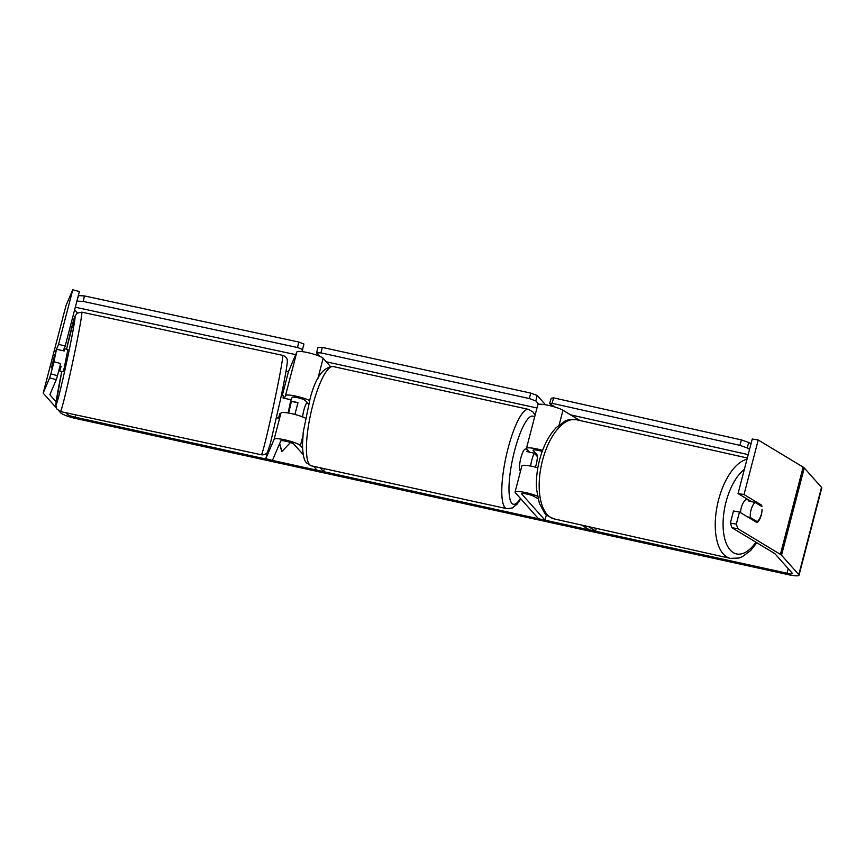 <?xml version="1.0" encoding="UTF-8"?>
<svg xmlns="http://www.w3.org/2000/svg" width="865" height="865" viewBox="0 0 865 865"><rect width="100%" height="100%" fill="white"/><g stroke="black" fill="none" stroke-linecap="round" stroke-linejoin="round"><path stroke-width="1.3" d="M279.406 416.66L280.963 413.038A13.71 2.217 14.6 0 1 290.878 413.492A13.71 2.217 14.6 0 1 305.367 418.13M309.562 400.506A13.71 2.217 -165.4 0 0 295.127 395.975A13.71 2.217 -165.4 0 0 285.504 395.586L284.347 398.3M282.239 395.575L288.532 371.409L296.868 351.947A13.71 2.217 14.6 0 1 309.259 352.963A13.71 2.217 14.6 0 1 323.142 358.315L330.354 366.414M303.247 454.666L293.895 444.156A6.855 1.103 14.6 0 0 286.953 441.474A6.855 1.103 14.6 0 0 280.757 440.977L272.421 460.429L265.804 458.677L267.534 452.038M265.804 458.677L274.14 439.225A13.71 2.217 14.6 0 1 286.531 440.231A13.71 2.217 14.6 0 1 300.414 445.583L302.555 448.005M320.147 467.76L323.596 471.652L324.364 468.689M308.016 403.609L305.259 400.517A6.855 1.103 -165.4 0 0 298.328 397.846A6.855 1.103 -165.4 0 0 292.132 397.338L290.737 400.592M313.627 466.343L317.087 470.225L323.596 471.652M581.55 525.055L589.671 529.953L595.628 530.959L588.384 526.59M595.628 530.959L596.309 528.364M579.972 420.531L562.974 410.269A13.71 2.217 -165.4 0 0 548.334 405.328A13.71 2.217 -165.4 0 0 537.803 404.809L526.439 448.438A13.71 2.217 14.6 0 1 542.593 450.395M537.846 467.792A13.71 2.217 -165.4 0 0 521.887 465.9L515.064 492.077A13.71 2.217 -165.4 0 0 515.313 492.682L538.495 518.74L545.004 520.168L546.421 514.74M537.489 496.196A13.71 2.217 -165.4 0 0 523.357 492.153A13.71 2.217 -165.4 0 0 515.064 492.077M538.041 498.802L534.289 496.532A6.855 1.103 -165.4 0 0 526.969 494.066A6.855 1.103 -165.4 0 0 521.703 493.807A6.855 1.103 -165.4 0 0 521.822 494.11L545.004 520.168M529.423 452.136L526.677 449.043A13.71 2.217 14.6 0 1 526.439 448.438M530.623 466.051A11.418 2.649 -77.6 0 1 534.375 453.217L537.446 456.666A11.418 2.649 -77.6 0 1 535.446 467.143A11.418 2.649 102.4 0 0 537.479 455.293L533.186 450.47A6.855 1.103 14.6 0 1 533.067 450.168A6.855 1.103 14.6 0 1 542.193 451.476M537.479 455.293L535.922 454.958M740.494 512.621A11.418 5.482 -77.4 0 1 741.5 506.922A11.418 5.482 -77.4 0 1 747.003 498.943M761.049 515.01A11.418 5.482 -77.4 0 1 757.329 521.736L750.355 517.529A11.418 5.482 -77.4 0 1 751.274 509.117A11.418 5.482 -77.4 0 1 754.994 502.381L761.968 506.598M748.993 500.132A11.418 5.482 -77.4 0 0 748.139 500.846L754.994 502.381M754.594 521.119L757.329 521.736M750.355 517.529L747.62 516.913M286.023 371.161L288.456 371.69M65.848 412.724L67.254 414.303A6.855 1.103 -165.4 0 0 75.05 417.179L787.042 573.214A6.855 1.103 -165.4 0 0 792.383 573.495A6.855 1.103 -165.4 0 0 792.264 573.192L775.018 553.805A6.855 1.103 -165.4 0 0 774.456 553.384L731.974 527.736L730.352 523.12L733.509 510.999L739.467 512.004L736.31 524.125L737.932 528.742L731.974 527.736M288.391 413.016L291.473 401.187L297.982 402.614L294.9 414.443M279.579 443.745L281.774 451.627L290.489 442.502M59.209 411.156L60.745 412.875A13.71 2.217 -165.4 0 0 76.336 418.628L788.329 574.663A13.71 2.217 -165.4 0 0 799.022 575.214A13.71 2.217 -165.4 0 0 798.773 574.62L781.528 555.233A13.71 2.217 -165.4 0 0 780.414 554.379L737.932 528.742M74.639 309.778L77.45 312.946M72.768 289.786L79.385 291.537L65.178 346.076L58.56 344.324L72.768 289.786L65.999 305.561A13.71 2.217 -165.4 0 0 65.978 305.615A13.71 2.217 -165.4 0 0 65.967 305.669M49.662 377.908L50.851 373.907L57.479 375.659L56.29 379.659L49.662 377.908L43.272 392.829A13.71 2.217 -165.4 0 0 43.25 392.883A13.71 2.217 -165.4 0 0 43.488 393.489L56.117 407.675M56.29 379.659L49.889 394.591A6.855 1.103 -165.4 0 0 49.878 394.613A6.855 1.103 -165.4 0 0 50.008 394.916L56.117 401.793M799.022 575.214L821.75 487.947A13.71 2.217 -165.4 0 0 821.512 487.352L804.255 467.954A13.71 2.217 -165.4 0 0 803.153 467.111L758.227 440.004L752.269 438.998L738.061 493.537L744.019 494.542L758.227 440.004M762.043 509.247A11.418 5.395 -80.4 0 1 757.048 522.611L739.467 512.004M744.019 494.542L761.6 505.149A11.418 5.395 -80.4 0 1 761.86 506.533M730.352 523.12L736.31 524.125M738.061 493.537L751.371 501.57M57.479 375.659L60.636 363.527L54.008 361.775L50.851 373.907M65.178 346.076L63.177 350.747M54.863 354.228L51.359 367.949L54.008 361.775M58.56 344.324L55.771 350.963M758.8 504.684L761.6 505.149M288.65 413.059L291.473 401.187M291.689 401.425L297.938 402.798M279.665 443.54L281.882 451.508M520.481 471.306A11.418 2.649 -77.6 0 1 520.222 471.111A11.418 2.649 -77.6 0 1 520.687 458.699A11.418 2.649 -77.6 0 1 525.509 449.043L526.947 449.357M534.375 453.217L526.774 451.552A11.418 2.649 -77.6 0 1 527.736 450.233M308.654 403.75L306.448 403.263A11.418 2.649 -77.6 0 0 302.609 416.908M319.542 356.239L316.568 352.888L317.996 347.438L322.342 347.416L530.732 393.088L537.23 395.478L544.745 403.933L544.561 404.625M536.97 407.988L326.256 361.808M537.23 395.478L535.813 400.938L538.787 404.279M322.342 347.416L320.926 352.877L529.315 398.538L530.732 393.088M320.926 352.877L316.568 352.888M535.813 400.938L529.315 398.538M570.586 414.865L748.193 454.622M749.566 449.357L747.155 447.908L748.809 442.502L741.478 439.928L553.676 397.878L551.221 398.257L549.567 403.674L555.438 407.21M751.015 443.821L748.809 442.502M741.478 439.928L739.824 445.334L552.021 403.295L553.676 397.878M549.567 403.674L552.021 403.295M739.824 445.334L747.155 447.908M59.285 368.728L60.009 368.89L59.761 371.107L63.102 371.82L64.215 367.949L67.903 349.492L64.561 348.768L63.88 350.898M53.857 362.132L56.485 349.309L55.436 351.752M59.944 366.198L61.058 366.436L59.761 371.107M53.608 359.97L52.57 365.127M56.485 349.309L64.302 350.985L64.561 348.768M288.164 412.983L290.889 399.706L283.071 398.03L283.331 395.802L281.341 395.381M276.541 417.719L278.53 418.141L279.838 413.47L280.693 413.654M60.009 368.89L61.058 366.436M295.722 354.628L75.298 307.226M78.131 296.36L78.466 295.592L84.413 295.927L298.717 342.01L303.939 344.065L301.917 351.579M76.261 303.55L78.466 295.592M84.413 295.927L83.256 301.453L297.56 347.525L298.717 342.01M83.256 301.453L77.309 301.107M302.782 349.579L297.56 347.525M285.504 395.586L296.868 351.947M274.14 439.225L280.963 413.038M300.414 445.583L302.869 436.133M317.812 378.784L323.142 358.315M559.158 424.942L562.974 410.269M746.992 459.239A50.83 24.371 102.6 0 0 719.756 495.667A50.83 24.371 102.6 0 0 730.384 558.379L739.002 558.022L742.17 556.801L750.561 550.627L756.832 542.744M755.934 542.204A45.121 21.636 -77.4 0 1 728.535 547.804A45.121 21.636 -77.4 0 1 727.087 498.229A45.121 21.636 -77.4 0 1 744.354 469.381M730.384 558.379L554.314 518.957A50.83 24.371 -77.4 0 1 543.685 456.244A50.83 24.371 -77.4 0 1 576.523 419.752L747.317 457.996M75.05 417.179L75.666 414.832M787.042 573.214L788.231 568.651M780.414 554.379L803.153 467.111M67.254 414.303L67.567 413.092M50.008 394.916L50.397 393.424M43.272 392.829L65.999 305.561M798.773 574.62L821.512 487.352M781.528 555.233L804.255 467.954M333.155 366.544A50.83 11.796 102.4 0 0 311.703 409.534A50.83 11.796 102.4 0 0 309.627 464.743A50.83 11.796 102.4 0 0 311.4 465.846L306.783 463.078C304.123 460.98 302.685 454.752 302.501 444.405L303.269 431.949L310.113 398.624C315.509 377.659 323.186 366.955 333.155 366.544L528.526 409.35L533.132 412.118L535.089 415.211M311.4 465.846L506.76 508.663A50.83 11.796 -77.6 0 1 504.998 507.55A50.83 11.796 -77.6 0 1 507.063 452.352A50.83 11.796 -77.6 0 1 528.526 409.35M534.527 417.395A45.121 10.466 102.4 0 0 534.289 417.103A45.121 10.466 102.4 0 0 514.589 450.665A45.121 10.466 102.4 0 0 511.842 503.289A45.121 10.466 102.4 0 0 520.471 498.478M74.358 354.218A50.83 1.611 102.1 0 1 60.399 411.556L56.614 408.799L55.814 404.712L61.75 371.528A45.121 1.438 -77.9 0 0 56.517 403.879A45.121 1.438 -77.9 0 0 68.411 353.882A45.121 1.438 -77.9 0 0 75.05 316.612A45.121 1.438 -77.9 0 0 66.551 349.2L74.779 316.504L77.19 313.119L81.775 312.157A50.83 1.611 102.1 0 1 74.358 354.218M60.399 411.556L261.317 454.752A50.83 1.611 -77.9 0 0 275.275 397.424A50.83 1.611 -77.9 0 0 282.693 355.364L81.775 312.157M576.523 419.752C569.754 419.471 565.818 420.001 564.737 421.331L556.346 427.505C549.61 434.533 544.377 444.048 540.668 456.05C537.187 467.619 535.846 478.853 536.646 489.752L539.371 503.344L544.323 512.513C544.734 514.178 548.064 516.329 554.314 518.957M65.978 305.615L43.25 392.883M506.76 508.663L512.372 507.95L517.14 504.1L520.784 498.835M261.317 454.752C263.576 455.314 267.296 453.509 267.501 452.081L270.248 444.005L280.498 399.446C284.682 379.616 287.991 361.397 287.223 360.337C287.634 358.943 284.974 355.775 282.693 355.364"/></g></svg>
